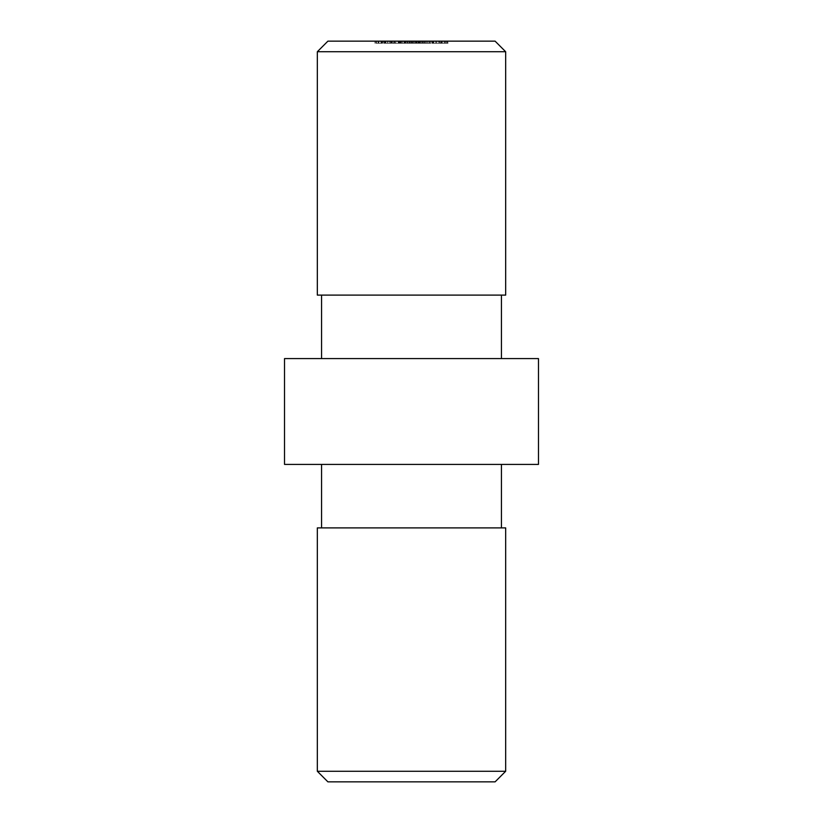 <?xml version="1.0" encoding="UTF-8"?>
<svg xmlns="http://www.w3.org/2000/svg" width="823" height="823" viewBox="0 0 823 823"><rect width="100%" height="100%" fill="white"/><g stroke="black" fill="none" stroke-linecap="round" stroke-linejoin="round"><path stroke-width="0.62" stroke-dasharray="4.12 3.09" d="M321.556 358.591L501.444 358.591L321.556 358.591M321.556 295.107L501.444 295.107L321.556 295.107M321.556 527.893L501.444 527.893L321.556 527.893M321.556 464.409L501.444 464.409L321.556 464.409M387.499 43.269L391.614 43.269L390.606 43.269L390.606 41.15L391.614 41.15L384.434 41.15L390.606 41.15L390.606 43.269L390.606 41.15L390.606 43.269L387.499 43.269L387.499 41.15M378.024 43.269L382.644 43.269L376.039 43.269L382.139 43.269L381.131 43.269L381.131 41.15L382.139 41.15L374.959 41.15L381.131 41.15L381.131 43.269L381.131 41.15L381.131 43.269L378.024 43.269L378.024 41.15M446.817 41.15L440.644 41.15L447.969 41.15L441.653 41.15L446.817 41.15L446.817 43.269L445.675 43.269L445.675 41.15M412.909 43.269L404.535 43.269L416.736 43.269L415.738 43.269L415.738 41.15L416.736 41.15L404.535 41.15L415.738 41.15L415.738 43.269L415.738 41.15L415.738 43.269L414.597 43.269L414.946 41.15L398.805 41.15L430.882 41.15L413.434 41.15L414.576 41.15L414.576 43.269L412.909 43.269L412.909 41.15M423.382 43.269L427.651 43.269L420.039 43.269L420.039 41.15L419.041 41.15L427.651 41.15L420.039 41.15L423.341 41.15L420.039 41.15L420.039 43.269L419.041 43.269L419.041 41.15L419.041 43.269L420.039 43.269L420.039 41.15L420.039 43.269L423.382 43.269L423.382 41.15M431.89 41.15L439.492 41.15L431.89 41.15L431.89 43.269L435.748 43.269L435.748 41.15L432.888 41.15L435.717 41.15L435.748 43.269L439.492 43.269L439.492 41.15M415.81 41.15L422.271 41.15L415.81 41.15L415.81 43.269L418.238 43.269L418.238 41.15M407.745 41.15L412.94 41.15L406.048 41.15L412.796 41.15L407.745 41.15L407.745 43.269L412.94 43.269L412.94 41.15L412.94 43.269L406.048 43.269L406.048 41.15M400.729 41.15L405.039 41.15L400.729 41.15L400.729 43.269L400.729 41.15M393.415 41.15L399.875 41.15L393.415 41.15L393.415 43.269L395.842 43.269L395.842 41.15M391.254 43.269L384.938 43.269L385.946 43.269L385.946 41.15L391.254 41.15L383.652 41.15L389.279 41.15L385.946 41.15L385.946 43.269L385.946 41.15L385.946 43.269L391.254 43.269L391.254 41.15M446.745 41.15L442.301 41.15L446.745 41.15L442.301 41.15L446.745 41.15L446.745 43.269L446.745 41.15L446.745 43.269L442.301 43.269L442.301 41.15L442.301 43.269L446.745 43.269L446.745 41.15M495.096 41.15L327.904 41.15M375.031 41.15L382.644 41.15L375.031 41.15L375.031 43.269M439.852 41.15L432.538 41.15L439.852 41.15L439.852 43.269L436.869 43.269L436.869 41.15M429.657 41.15L430.666 41.15L429.657 41.15L429.657 43.269L429.657 41.15M398.26 43.269L402.529 43.269L394.917 43.269L394.917 41.15L393.908 41.15L402.529 41.15L394.917 41.15L398.219 41.15L394.917 41.15L394.917 43.269L393.908 43.269L393.908 41.15L393.908 43.269L394.917 43.269L394.917 41.15L394.917 43.269L398.26 43.269L398.26 41.15M327.904 781.85L495.096 781.85M505.672 771.264L317.328 771.264M505.672 527.893L317.328 527.893M538.479 464.409L284.521 464.409M538.479 358.591L284.521 358.591M505.672 295.107L317.328 295.107M317.328 51.736L505.672 51.736M447.753 43.269L447.753 41.15L447.753 43.269L442.301 43.269L442.301 41.15L442.301 43.269L447.753 43.269M378.899 43.269L378.899 41.15L376.039 41.15L378.868 41.15L378.899 43.269L381.635 43.269L378.868 43.269L378.868 41.15L378.868 43.269M382.644 43.269L382.644 41.15M376.039 43.269L376.039 41.15L376.08 43.269M376.461 43.269L376.461 41.15M385.143 43.269L385.143 41.15M384.938 43.269L384.938 41.15L384.938 43.269L383.652 43.269L383.652 41.15L383.652 43.269L384.938 43.269L384.938 41.15L384.938 43.269M389.279 43.269L385.946 43.269L389.279 43.269L389.279 41.15M395.842 43.269L398.435 43.269L398.435 41.15M398.435 43.269L399.443 43.269L399.443 41.15M399.443 43.269L395.791 43.269L395.791 41.15M395.791 43.269L392.406 43.269L392.406 41.15M392.406 43.269L397.468 43.269L397.468 41.15M397.468 43.269L392.262 43.269L392.262 41.15L392.262 43.269L399.875 43.269L399.875 41.15M399.875 43.269L395.524 43.269L395.524 41.15M395.524 43.269L393.415 43.269M405.039 43.269L405.039 41.15L405.039 43.269L400.729 43.269L405.039 43.269M406.048 43.269L411.932 43.269L411.932 41.15M411.932 43.269L412.796 43.269L412.796 41.15M412.796 43.269L407.745 43.269M418.238 43.269L420.831 43.269L420.831 41.15M420.831 43.269L421.839 43.269L421.839 41.15M421.839 43.269L418.187 43.269L418.187 41.15M418.187 43.269L414.802 43.269L414.802 41.15M414.802 43.269L419.874 43.269L419.874 41.15M419.874 43.269L414.658 43.269L414.658 41.15L414.658 43.269L422.271 43.269L422.271 41.15M422.271 43.269L417.93 43.269L417.93 41.15M417.93 43.269L415.81 43.269M430.882 43.269L424.565 43.269L430.882 43.269L430.882 41.15M424.761 43.269L413.434 43.269L424.761 43.269L424.761 41.15M424.565 43.269L424.565 41.15L424.565 43.269L423.269 43.269L423.269 41.15L423.269 43.269L424.565 43.269L424.565 41.15L424.565 43.269M425.573 43.269L425.573 41.15L428.906 41.15L425.573 41.15L425.573 43.269L428.906 43.269L425.573 43.269L425.573 41.15L425.573 43.269M428.906 43.269L428.906 41.15M439.492 43.269L431.89 43.269M432.888 43.269L435.717 43.269L432.888 43.269L432.888 41.15M438.494 43.269L435.717 43.269L438.494 43.269L438.494 41.15M435.717 43.269L435.717 41.15L435.717 43.269M433.32 43.269L433.32 41.15M436.869 43.269L433.855 43.269L433.855 41.15M433.855 43.269L432.96 43.269L432.96 41.15M432.96 43.269L436.746 43.269L436.746 41.15M436.746 43.269L440.861 43.269L440.861 41.15M440.861 43.269L439.914 43.269L439.914 41.15M439.914 43.269L436.715 43.269L436.715 41.15M436.715 43.269L433.423 43.269L433.423 41.15M433.423 43.269L432.538 43.269L432.538 41.15M432.538 43.269L439.852 43.269M439.749 43.269L433.536 43.269L439.749 43.269L439.749 41.15L433.536 41.15L439.749 41.15M433.536 43.269L433.536 41.15M438.772 43.269L438.772 41.15M436.663 43.269L436.663 41.15M430.666 43.269L430.666 41.15L430.666 43.269L429.657 43.269L430.666 43.269M427.651 43.269L427.651 41.15M423.351 43.269L423.351 41.15L426.643 41.15L423.351 41.15L423.341 43.269L420.039 43.269L426.643 43.269L423.351 43.269L423.351 41.15M420.039 43.269L420.039 41.15M426.643 43.269L426.643 41.15M416.736 43.269L416.736 41.15L416.736 43.269M410.307 43.269L410.307 41.15M407.303 43.269L407.303 41.15M404.535 43.269L404.535 41.15M405.544 43.269L405.544 41.15L405.544 43.269M407.478 43.269L407.478 41.15M403.99 43.269L413.434 43.269L398.805 43.269L410.132 43.269L410.132 41.15L410.132 43.269L410.132 41.15L410.132 43.269L412.56 43.269L412.56 41.15L412.56 43.269L403.99 43.269L403.99 41.15M411.14 43.269L411.14 41.15L411.14 43.269M408.805 43.269L422.148 43.269L413.115 43.269L413.084 41.15L413.115 43.269L408.805 43.269L408.805 41.15M445.675 43.269L441.077 43.269L441.077 41.15L441.077 43.269L444.883 43.269L444.883 41.15M444.883 43.269L445.49 43.269L445.49 41.15M445.49 43.269L444.173 43.269L444.173 41.15M444.173 43.269L440.644 43.269L440.644 41.15M440.644 43.269L444.554 43.269L444.554 41.15M444.554 43.269L447.969 43.269L447.969 41.15M447.969 43.269L446.961 43.269L446.961 41.15M446.961 43.269L444.492 43.269L444.492 41.15M444.492 43.269L441.653 43.269L441.653 41.15M441.653 43.269L444.348 43.269L444.348 41.15M444.348 43.269L446.817 43.269M382.139 43.269L382.139 41.15L382.139 43.269M374.959 43.269L374.959 41.15M375.967 43.269L375.967 41.15L375.967 43.269M378.199 43.269L378.199 41.15M380.977 43.269L380.977 41.15M391.614 43.269L391.614 41.15L391.614 43.269M384.434 43.269L384.434 41.15M385.442 43.269L385.442 41.15L385.442 43.269M385.565 43.269L385.565 41.15M387.674 43.269L387.674 41.15M390.452 43.269L390.452 41.15M402.529 43.269L402.529 41.15M398.229 43.269L398.229 41.15L401.521 41.15L398.229 41.15L398.219 43.269L394.917 43.269L401.521 43.269L398.229 43.269L398.229 41.15M394.917 43.269L394.917 41.15M401.521 43.269L401.521 41.15M419.03 43.269L419.03 41.15M413.434 43.269L413.475 41.15M398.805 43.269L398.805 41.15L398.805 43.269M400.266 43.269L400.266 41.15M404.165 43.269L404.165 41.15M401.418 43.269L401.418 41.15L401.418 43.269M419.576 43.269L419.576 41.15M422.148 43.269L422.148 41.15L422.148 43.269M418.578 43.269L418.578 41.15L418.578 43.269M417.971 43.269L417.971 41.15M416.14 43.269L416.14 41.15M404.854 43.269L404.854 41.15L404.854 43.269L404.854 41.15L404.854 43.269L414.946 43.269L414.946 41.15L414.946 43.269L404.854 43.269M409.401 43.269L409.401 41.15M411.788 43.269L411.788 41.15M414.946 43.269L414.946 41.15L414.946 43.269M414.905 43.269L414.905 41.15L414.905 43.269M423.063 43.269L423.063 41.15M381.635 43.269L381.635 41.15M394.67 43.269L394.67 41.15M417.066 43.269L417.066 41.15M410.132 43.269L410.132 41.15M415.738 43.269L415.738 41.15M381.131 43.269L381.131 41.15M390.606 43.269L390.606 41.15M406.963 43.269L406.963 41.15M424.298 43.269L424.298 41.15"/><path stroke-width="1.23" d="M505.672 771.264L495.096 781.85L327.904 781.85L317.328 771.264L505.672 771.264L505.672 527.893L317.328 527.893L317.328 771.264M327.904 41.15L495.096 41.15L505.672 51.736L317.328 51.736L327.904 41.15M317.328 51.736L317.328 295.107L505.672 295.107L505.672 51.736M501.444 358.591L501.444 295.107M321.556 358.591L321.556 295.107M284.521 464.409L538.479 464.409L538.479 358.591L284.521 358.591L284.521 464.409M501.444 527.893L501.444 464.409M321.556 527.893L321.556 464.409"/></g></svg>
